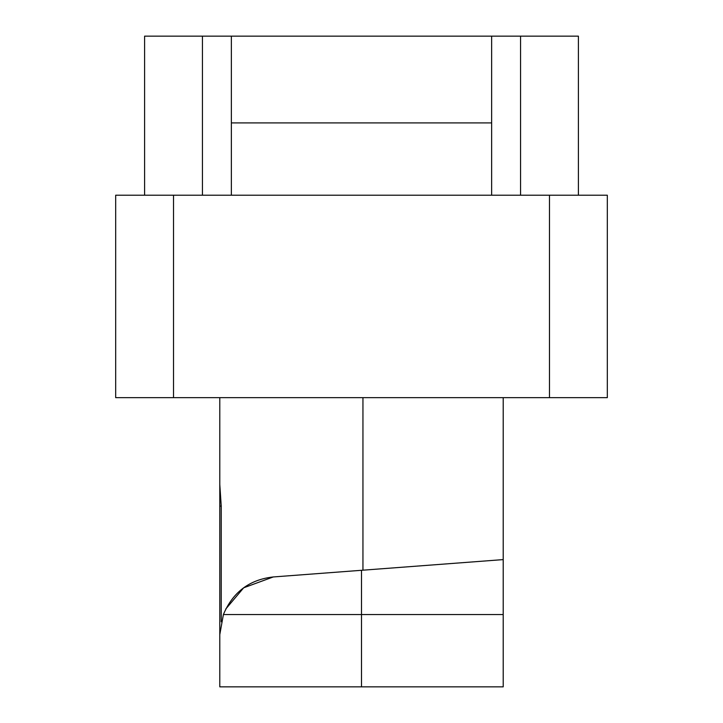 <?xml version="1.0" encoding="UTF-8"?>
<svg xmlns="http://www.w3.org/2000/svg" width="723" height="723" viewBox="0 0 723 723"><rect width="100%" height="100%" fill="white"/><g stroke="black" fill="none" stroke-linecap="round" stroke-linejoin="round"><path stroke-width="1.08" d="M503.208 397.65L503.208 559.602L361.5 570.293L361.5 686.85L219.792 686.85L219.792 484.41L221.229 506.1L221.229 621.807M549.48 397.65L607.32 397.65L607.32 195.21L115.68 195.21L115.68 397.65L549.48 397.65L549.48 195.21M578.4 195.21L578.4 36.15L231.36 36.15L231.36 195.21M491.64 122.91L231.36 122.91M231.36 36.15L144.6 36.15L144.6 195.21M491.64 36.15L491.64 195.21M361.5 686.85L503.208 686.85L503.208 559.602M219.792 686.85L219.792 634.631L223.389 614.55C232.878 592.119 249.507 579.584 273.276 576.954L243.687 587.79L225.811 608.956M219.792 397.65L219.792 484.455M361.5 570.293L273.276 576.954M503.208 614.55L223.389 614.55M173.52 397.65L173.52 195.21M202.44 36.15L202.44 195.21M520.56 36.15L520.56 195.21M219.792 506.1L221.229 506.1M362.946 397.65L362.946 570.185"/></g></svg>
